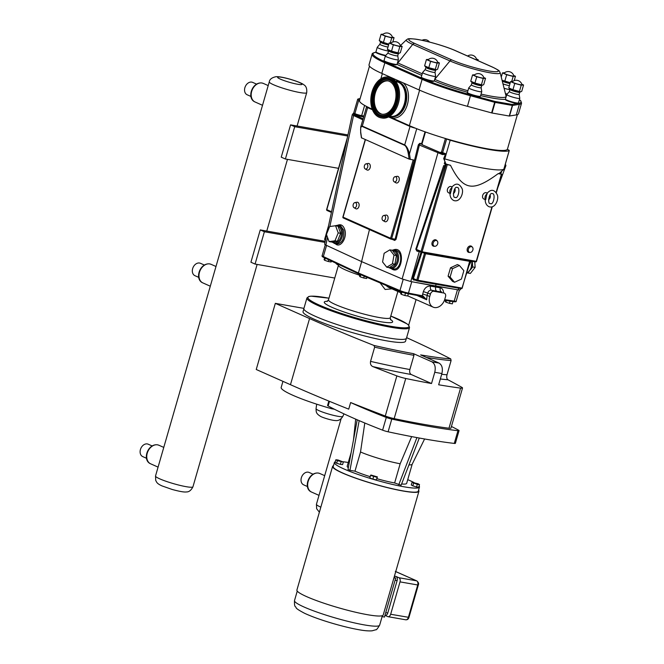 <?xml version="1.0" encoding="UTF-8"?>
<svg xmlns="http://www.w3.org/2000/svg" width="664" height="664" viewBox="0 0 664 664"><rect width="100%" height="100%" fill="white"/><g stroke="black" fill="none" stroke-linecap="round" stroke-linejoin="round"><path stroke-width="1" d="M397.18 81.606A17.812 11.711 100 0 1 397.338 81.63A17.812 11.711 100 0 1 402.907 85.266A17.812 11.711 100 0 1 404.525 105.883A17.812 11.711 100 0 1 391.179 116.715A17.812 11.711 100 0 1 391.021 116.69M388.216 77.124L389.32 77.314A20.675 13.587 100 0 1 395.777 81.539A20.675 13.587 100 0 1 397.653 105.46A20.675 13.587 100 0 1 382.165 118.034L381.07 117.843A20.675 13.587 100 0 1 374.612 113.627A20.675 13.587 100 0 1 372.736 89.706A20.675 13.587 100 0 1 388.216 77.124A20.675 13.587 100 0 1 394.682 81.348A20.675 13.587 100 0 1 396.557 105.269A20.675 13.587 100 0 1 381.07 117.843M395.711 81.456A17.812 11.711 100 0 1 397.014 81.572A17.812 11.711 100 0 1 402.583 85.208A17.812 11.711 100 0 1 404.202 105.825A17.812 11.711 100 0 1 390.855 116.657A17.812 11.711 100 0 1 389.594 116.325M392.872 84.262A16.94 11.139 100 0 1 394.408 103.866A16.94 11.139 100 0 1 381.717 114.166A16.94 11.139 100 0 1 376.422 110.714A16.94 11.139 100 0 1 374.886 91.109A16.94 11.139 100 0 1 387.577 80.8A16.94 11.139 100 0 1 392.872 84.262M382.223 114.241A16.94 11.139 100 0 1 377.426 110.888A16.94 11.139 100 0 1 375.758 91.64A16.94 11.139 100 0 1 388.075 80.908M333.477 465.688A44.92 5.47 16.1 0 0 332.598 466.394A44.92 5.47 16.1 0 0 342.416 473A44.92 5.47 16.1 0 0 389.627 488.181A44.92 5.47 16.1 0 0 418.918 491.31A44.92 5.47 16.1 0 0 418.552 490.239M419.108 485.998A44.28 5.395 -163.9 0 1 419.474 487.061L418.303 491.128A44.28 5.395 -163.9 0 1 402.816 490.862A44.28 5.395 -163.9 0 1 356.917 478.528A44.28 5.395 -163.9 0 1 333.22 466.576L334.399 462.501A44.28 5.395 -163.9 0 1 335.262 461.804M395.08 580.228L397.122 580.585A3.386 2.224 100 0 0 395.985 576.435L398.881 577.721A3.386 2.224 100 0 1 400.018 581.871L390.664 614.266A3.386 2.224 100 0 1 388.008 616.682A3.386 2.224 100 0 1 387.66 616.574L385.12 615.404A3.386 2.224 100 0 0 387.776 612.98L385.734 612.623M393.951 577.804L395.653 578.253L384.439 617.113L382.149 616.507M397.122 580.585L387.776 612.98M395.653 578.253A47.634 5.802 16.1 0 0 394.175 577.024M332.598 466.394L296.908 590.064A44.92 5.47 16.1 0 0 338.549 607.776A44.92 5.47 16.1 0 0 383.228 614.972L418.918 491.31M413.962 355.323L413.514 353.663A174.806 21.289 -163.9 0 1 373.907 345.429L374.654 347.164A176.159 21.456 16.1 0 0 413.962 355.323L409.862 369.533C409.331 371.956 409.788 373.616 411.232 374.513L431.525 383.526A213.418 25.987 -163.9 0 1 405.745 378.48A8.541 1.037 -163.9 0 1 396.856 375.89A533.482 64.964 -163.9 0 1 372.811 366.586A180.226 21.945 16.1 0 0 411.232 374.513M409.862 369.533A176.159 21.456 -163.9 0 1 370.553 361.382L374.654 347.164M373.907 345.429A533.482 64.964 -163.9 0 1 309.557 318.554L275.328 303.357L256.238 369.491L290.467 384.688A533.482 64.964 -163.9 0 0 348.724 409.148L350.633 402.533A533.482 64.964 16.1 0 0 385.269 416.021A8.541 1.037 -163.9 0 0 394.159 418.619A213.418 25.987 16.1 0 0 448.972 428.239A8.541 1.037 -163.9 0 0 450.947 428.131L462.526 388A8.541 1.037 -163.9 0 1 460.559 388.1A213.418 25.987 -163.9 0 1 438.655 384.78L441.9 373.533C443.012 368.454 442.058 364.968 439.029 363.075L420.644 354.908A174.806 21.289 -163.9 0 0 450.748 358.917L451.088 360.585L446.988 374.795A176.159 21.456 -163.9 0 1 441.676 374.288M370.553 361.382C370.122 363.938 370.877 365.673 372.811 366.586M440.323 378.978A180.226 21.945 16.1 0 0 447.984 379.783C446.797 379.003 446.457 377.343 446.988 374.795M447.984 379.783A533.482 64.964 -163.9 0 1 461.754 387.278A8.541 1.037 -163.9 0 1 462.526 388M406.617 337.661A533.482 64.964 -163.9 0 1 450.748 358.917M413.514 353.663L431.899 361.822C434.928 363.714 435.883 367.2 434.762 372.28L431.525 383.526M282.947 381.352L281.129 387.651A53.352 6.499 -163.9 0 0 331.618 408.742L331.851 407.937M334.382 409.223L331.618 408.742M417.955 483.716L412.029 482.388L417.324 484.396L419.515 484.612L417.955 483.716M417.324 484.396L416.577 486.978L418.768 487.193L419.515 484.612M416.577 486.978L412.834 485.865L413.581 483.284M412.834 485.865L411.282 484.977L412.029 482.388M343.338 462.003L342.591 464.584L340.4 464.368L336.656 463.256L337.403 460.675L343.338 462.003L338.034 460.003L335.851 459.779L337.403 460.675M340.4 464.368L341.147 461.787M336.656 463.256L335.104 462.368L335.851 459.779M377.409 476.935L376.305 479.906L377.409 476.935L370.927 475.009L370.562 475.399L377.044 477.325M376.305 479.906L372.877 479.142L373.624 476.553M372.877 479.142L369.823 477.98L370.562 475.399M364.793 423.009L360.519 452.001L354.974 471.191L349.961 470.311L348.011 469.44L357.215 419.797M359.174 420.636L349.961 470.311M412.203 464.169A30.942 3.768 -163.9 0 1 412.17 464.252A30.942 3.768 -163.9 0 1 408.949 464.9M412.195 464.211L406.667 483.359A30.942 3.768 -163.9 0 1 401.604 483.981M419.291 438.032L401.131 485.21L394.632 482.96A30.942 3.768 -163.9 0 1 376.903 478.694M370.197 476.686A30.942 3.768 -163.9 0 1 354.974 471.191M394.632 482.96L400.168 463.771A30.942 3.768 -163.9 0 1 360.519 452.001M348.326 467.73A30.942 3.768 -163.9 0 1 347.206 466.203L351.14 452.582M400.168 463.771L411.655 436.605M457.952 430.704L454.284 443.419A5.287 0.647 16.1 0 0 455.379 443.336L459.048 430.621A5.287 0.647 -163.9 0 1 457.952 430.704A213.418 25.987 -163.9 0 1 391.777 419.084A5.287 0.647 -163.9 0 1 386.282 417.448A213.418 25.987 -163.9 0 1 350.633 402.533M454.284 443.419A213.418 25.987 -163.9 0 1 388.108 431.799L391.777 419.084M386.282 417.448L382.605 430.164A5.287 0.647 16.1 0 0 388.108 431.799M382.605 430.164A213.418 25.987 -163.9 0 1 328.132 405.978L329.468 401.346M328.838 401.081L327.568 405.488A5.287 0.647 16.1 0 0 328.132 405.978M398.757 484.786L416.917 437.593M419.474 487.061A44.28 5.395 -163.9 0 1 403.986 486.795A44.28 5.395 -163.9 0 1 358.095 474.461A44.28 5.395 -163.9 0 1 334.399 462.501M342.881 461.746A44.28 5.395 -163.9 0 1 348.276 462.493M407.729 479.657A44.28 5.395 -163.9 0 1 414.087 482.595M451.42 426.471A213.418 25.987 -163.9 0 1 458.484 430.123A5.287 0.647 -163.9 0 1 459.048 430.621M406.368 338.399L405.555 341.205A53.352 6.499 -163.9 0 1 370.761 337.486A53.352 6.499 -163.9 0 1 314.703 319.459A53.352 6.499 -163.9 0 1 303.041 311.615L303.855 308.81M275.328 303.357L303.938 308.378M338.524 168.332L285.387 159.003L294.716 126.7L347.712 136.004M294.716 126.7L290.575 124.857L347.936 134.933M285.387 159.003L281.245 157.169L290.575 124.857M325.003 242.393L264.388 231.753L255.067 264.064L334.764 278.05M338.491 265.11L337.926 264.861A10.159 7.561 -66.1 0 1 335.644 263.035M325.236 241.322L260.246 229.918L250.926 262.222L255.067 264.064M260.246 229.918L264.388 231.753M326.605 234.923L324.621 244.211L325.891 245.099L361.581 261.599L402.127 278.955L410.792 281.528L435.509 286.134L458.276 289.861L460.293 289.844L460.758 288.574M410.692 281.503A6.773 0.822 16.1 0 0 411.755 281.727L457.463 289.753A6.773 0.822 16.1 0 0 458.276 289.861M324.605 257.856L324.082 259.657L324.704 260.321L325.318 258.196M328.713 259.79L328.224 261.5L324.704 260.321M331.402 261.052L331.128 262.006L328.224 261.5M360.046 274.415L359.539 276.166L360.162 276.83L360.768 274.722M364.204 276.183L363.681 278L360.162 276.83M366.926 277.328L366.586 278.515L363.681 278M401.205 291.803L400.666 293.671L401.288 294.335L401.944 292.069M405.488 293.139L404.808 295.505L401.288 294.335M408.36 293.778L407.713 296.011L404.808 295.505M445.594 300.435L445.287 301.498L445.901 302.161L446.366 300.56M450.059 301.149L449.428 303.34L445.901 302.161M452.972 301.614L452.325 303.846L449.428 303.34M435.924 286.325L435.7 287.097C435.26 289.114 435.642 290.5 436.846 291.247L441.585 292.002A3.386 2.399 99 0 1 440.274 287.827L430.571 286.126C427.234 285.902 424.836 287.719 423.383 291.571L422.279 295.721A0.813 0.49 100.8 0 1 421.607 296.285L426.678 299.779L422.951 295.895L422.437 296.468M400.135 291.363L358.684 273.842L358.402 272.987L323.343 256.545A0.813 0.639 115.1 0 0 323.758 257.441L358.56 273.767M422.52 296.484L407.87 293.687A0.813 0.49 100.8 0 1 407.796 293.662A5.959 0.722 16.1 0 1 400.309 291.438A0.813 0.564 112.9 0 1 400.218 291.413L407.87 293.687A0.813 0.49 100.8 0 0 408.468 293.098A6.773 0.822 -163.9 0 1 399.969 290.575A0.813 0.564 112.9 0 0 400.218 291.413L358.684 273.842M422.951 295.895L408.468 293.098L411.755 281.727M361.672 261.641L358.402 272.987L399.969 290.575L403.197 279.378M416.76 295.372L426.678 299.779L427.085 295.356L422.677 294.027M409.53 327.568L406.476 338.167A53.386 6.499 -163.9 0 1 387.801 337.843A53.386 6.499 -163.9 0 1 332.457 322.97A53.386 6.499 -163.9 0 1 303.88 308.553L306.942 297.953A53.386 6.499 16.1 0 0 318.612 305.805A53.386 6.499 16.1 0 0 390.855 327.252A53.386 6.499 16.1 0 0 409.53 327.568L408.742 325.335L407.09 323.907L390.789 316.039M380.148 282.922L385.145 289.479L391.901 288.832M400.915 292.832L388.183 287.155L385.9 285.354M443.942 293.048L444.382 293.181A3.386 2.523 113.9 0 0 443.942 293.048L433.882 291.288A3.386 2.523 113.9 0 0 430.438 294.077L429.724 296.526A10.159 7.561 113.9 0 0 433.144 307.142A10.159 7.561 113.9 0 0 444.814 299.173L445.519 296.725A3.386 2.523 113.9 0 0 444.382 293.181M429.724 296.526L427.085 295.356L427.79 292.899C428.529 290.973 429.774 290.085 431.525 290.243A3.386 2.042 100.8 0 1 430.571 286.126M517.397 114.64L507.445 149.118A57.594 7.013 -163.9 0 1 507.296 149.417A5.013 0.614 -163.9 0 1 508.143 149.765L508.176 149.782A5.013 0.614 -163.9 0 1 509.271 150.52A5.013 0.614 -163.9 0 1 509.213 150.579A60.167 7.329 -163.9 0 1 450.192 140.22A5.013 0.614 -163.9 0 1 446.631 138.975L446.59 138.959A5.013 0.614 -163.9 0 1 445.959 138.651A57.594 7.013 -163.9 0 1 415.324 128.152A57.594 7.013 -163.9 0 1 409.373 125.645L389.087 116.64M372.23 109.153L372.114 109.103A57.594 7.013 -163.9 0 1 367.184 106.779A57.594 7.013 -163.9 0 1 359.523 100.629L369.474 66.159M372.471 109.776L367.632 107.626A5.013 0.614 -163.9 0 1 366.536 106.887A5.013 0.614 -163.9 0 1 367.184 106.779M415.324 128.152A5.013 0.614 -163.9 0 1 410.028 126.45L388.564 116.922M328.614 225.486L324.688 239.098A0.813 0.813 0 0 0 325.136 240.069L325.244 240.102A0.813 0.606 -66.1 0 1 324.862 239.223L324.903 239.09M418.353 144.752L419.258 144.976L419.806 143.316L418.353 144.752L395.121 239.181L396.026 239.405L419.391 145.051A0.813 0.573 -66.8 0 1 420.204 144.329L419.806 143.316L421.623 143.631A0.813 0.531 -80 0 0 421.897 144.627L422.254 144.354M361.573 137.855L409.115 159.086L414.328 160.14L391.685 238.575L390.59 238.251A0.813 0.606 113.9 0 0 390.963 239.131A0.813 0.531 -80 0 0 391.685 238.575L395.121 239.181L394.491 239.762A0.681 0.481 -66.8 0 1 394.707 240.426L396.026 239.405M390.764 239.04L343.437 218.024A0.813 0.606 -66.1 0 1 343.329 217.991L390.855 239.098A0.813 0.813 0 0 0 391.046 239.156L394.491 239.762L391.137 239.156M369.458 229.595L370.96 230.259M470.328 260.911L469.755 261.226L470.328 260.911M424.512 252.926A0.681 0.506 -66.1 0 1 424.495 253.283L426.271 253.183M421.034 252.22L412.518 278.233L413.398 278.531L421.922 252.478M412.518 278.233L413.216 279.851A0.681 0.415 100.6 0 1 413.697 279.395M416.95 280.822L413.664 279.378L413.398 278.531L416.768 280.025A0.813 0.606 -66.1 0 0 417.042 280.88A0.813 0.813 0 0 0 417.233 280.938A0.813 0.531 100 0 1 417.15 280.913A0.813 0.606 -66.1 0 1 417.042 280.88L413.664 279.378M435.509 286.134L436.124 284.25M449.968 193.398L448.615 192.801A3.386 2.523 -66.1 0 1 447.685 188.684A3.386 2.523 -66.1 0 1 451.362 186.609L451.993 186.891M449.968 193.332C449.968 196.751 451.196 199.134 453.645 200.47C460.31 202.952 463.978 192.245 462.028 188.568C459.181 183.139 455.745 182.716 451.719 187.29L452.026 187.787A3.386 2.523 113.9 0 0 449.96 190.369A3.386 2.523 113.9 0 0 450.408 193.39L450.524 193.589M453.354 193.581A3.386 2.523 113.9 0 0 454.857 188.717M452.026 187.787L450.408 193.39M485.724 199.764L486.919 193.473C490.945 188.891 494.381 189.323 497.228 194.751C499.179 198.428 495.51 209.135 488.853 206.653C486.397 205.309 485.176 202.935 485.168 199.507M485.608 199.565A3.386 2.523 -66.1 0 1 485.16 196.544A3.386 2.523 -66.1 0 1 487.227 193.971M485.168 199.582L483.815 198.984A3.386 2.523 -66.1 0 1 482.886 194.859A3.386 2.523 -66.1 0 1 486.571 192.792L487.193 193.066M490.057 194.892A3.386 2.523 -66.1 0 1 488.555 199.764M448.084 276.174L450.516 267.775L452.533 268.671L450.109 277.071L454.558 282.266L452.541 281.37L448.084 276.174L450.109 277.071M450.516 267.775L457.388 264.571L459.405 265.467L452.533 268.671M454.558 282.266L461.43 279.063L463.854 270.663L459.405 265.467M340.665 233.33L337.428 241.248L331.535 242.028L329.078 241.596L334.971 240.816L338.217 232.898L340.665 233.33L338.009 226.183L335.561 225.752L329.668 226.532L326.431 234.45L329.078 241.596M334.971 240.816L337.428 241.248M338.217 232.898L335.561 225.752M389.843 249.863L384.132 253.291L382.58 261.965L386.738 267.202L392.449 263.766L394.001 255.101L389.843 249.863L392.299 250.286L396.449 255.532L394.906 264.197L389.195 267.633L386.738 267.202M394.001 255.101L396.449 255.532M392.449 263.766L394.906 264.197M474.752 261.749L475.142 267.376L472.693 266.945L472.295 261.317M475.142 267.376L470.353 273.452L467.896 273.02L469.016 271.601M470.278 269.999L472.693 266.945M467.456 272.821L467.896 273.02M393.968 250.037L396.524 250.61C403.87 253.225 400.691 270.68 393.196 268.887L390.739 268.455A9.346 6.15 -80 0 0 398.259 261.052A9.346 6.15 -80 0 0 394.931 250.328A9.346 6.15 -80 0 0 393.968 250.037L391.735 250.195M434.879 246.286A3.021 2.249 -66.1 0 1 434.605 246.261A3.021 2.249 -66.1 0 1 433.451 242.302A3.021 2.249 -66.1 0 1 437.219 241.007A3.021 2.249 -66.1 0 1 437.493 244.294A3.021 2.249 -66.1 0 1 434.879 246.286L433.982 246.269A3.386 2.523 -66.1 0 1 433.675 246.244A3.386 2.523 -66.1 0 1 433.227 246.103A3.386 2.523 -66.1 0 1 432.305 241.987A3.386 2.523 -66.1 0 1 435.982 239.911A3.386 2.523 -66.1 0 1 436.887 240.733M470.079 252.469A3.021 2.249 -66.1 0 1 469.805 252.444A3.021 2.249 -66.1 0 1 468.659 248.477A3.021 2.249 -66.1 0 1 472.419 247.191A3.021 2.249 -66.1 0 1 472.693 250.469A3.021 2.249 -66.1 0 1 470.079 252.469L469.182 252.453A3.386 2.523 -66.1 0 1 468.875 252.42A3.386 2.523 -66.1 0 1 468.435 252.287A3.386 2.523 -66.1 0 1 467.506 248.17A3.386 2.523 -66.1 0 1 471.183 246.095A3.386 2.523 -66.1 0 1 472.087 246.917M394.291 181.845A2.664 1.751 100 0 1 394.175 181.787A2.664 1.751 100 0 1 393.296 179.006A2.664 1.751 100 0 1 395.063 176.69A2.664 1.751 100 0 1 396.765 179.512A2.664 1.751 100 0 1 394.291 181.845M395.063 176.69L397.089 176.325A3.386 2.224 100 0 1 399.247 179.927A3.386 2.224 100 0 1 396.101 182.89A3.386 2.224 100 0 1 395.952 182.816L394.175 181.787M354.119 207.749A2.664 1.751 100 0 1 354.003 207.683A2.664 1.751 100 0 1 353.132 204.902A2.664 1.751 100 0 1 354.9 202.586A2.664 1.751 100 0 1 356.593 205.417A2.664 1.751 100 0 1 354.119 207.749M354.9 202.586L356.925 202.23A3.386 2.224 100 0 1 359.075 205.823A3.386 2.224 100 0 1 355.929 208.795A3.386 2.224 100 0 1 355.779 208.712L354.003 207.683M383.103 220.614A2.664 1.751 100 0 1 382.979 220.556A2.664 1.751 100 0 1 382.107 217.775A2.664 1.751 100 0 1 383.875 215.46A2.664 1.751 100 0 1 385.568 218.282A2.664 1.751 100 0 1 383.103 220.614M383.875 215.46L385.9 215.094A3.386 2.224 100 0 1 388.058 218.688A3.386 2.224 100 0 1 384.912 221.66A3.386 2.224 100 0 1 384.763 221.585L382.979 220.556M365.308 168.98A2.664 1.751 100 0 1 365.192 168.922A2.664 1.751 100 0 1 364.32 166.141A2.664 1.751 100 0 1 366.088 163.825A2.664 1.751 100 0 1 367.781 166.647A2.664 1.751 100 0 1 365.308 168.98M366.088 163.825L368.113 163.46A3.386 2.224 100 0 1 370.271 167.054A3.386 2.224 100 0 1 367.126 170.025A3.386 2.224 100 0 1 366.976 169.951L365.192 168.922M469.714 261.35L425.549 253.739L417.872 280.357A0.813 0.531 100 0 1 417.233 280.938L461.281 288.666A0.813 0.531 -80 0 0 461.92 288.085L416.768 280.025L424.454 253.407L425.549 253.739A0.813 0.531 100 0 1 425.973 253.183M417.316 280.938L461.198 288.641A0.813 0.531 -80 0 0 461.281 288.666A0.813 0.813 0 0 0 462.202 288.093L469.606 261.467A0.813 0.531 -80 0 1 470.021 260.919M462.028 287.977L470.436 260.902M365.233 139.598L342.881 217.028A0.813 0.813 0 0 0 343.329 217.991A0.813 0.606 -66.1 0 1 343.064 217.145L343.097 217.02M410.31 159.435L409.481 153.865L408.343 153.94L409.115 159.086M416.735 128.716L409.481 153.865C408.252 149.184 406.658 146.196 404.7 144.918A0.813 0.606 113.9 0 0 404.666 145.316C406.285 146.462 407.513 149.334 408.343 153.94M410.028 126.45L404.7 144.918L362.303 126.094L360.668 127.231M360.652 132.642L360.818 132.841C360.303 128.368 360.784 126.251 362.27 126.492L404.666 145.316M352.717 114.034A0.813 0.797 62.1 0 1 353.364 113.951L353.754 112.888A5.013 0.614 -163.9 0 0 354.858 113.602A0.813 0.606 -66.1 0 1 354.028 114.274L354.061 114.291A5.827 0.705 16.1 0 0 361.946 116.632L363.64 116.93M352.277 114.623L352.75 114.009A0.813 0.797 62.1 0 1 352.758 114.009L353.746 112.922M327.003 233.047L352.269 114.64L353.547 115.511A0.813 0.631 -65.2 0 1 354.41 114.814L353.364 113.951A5.827 0.705 16.1 0 0 354.028 114.274M361.581 261.599L369.45 229.619L368.13 229.005M419.391 145.051L442.473 154.563L442.739 153.641L421.897 144.627M442.473 154.563L445.444 154.355L443.685 158.555L445.967 164.033A57.27 6.972 -163.9 0 0 450.499 165.286L446.166 164.398L421.034 251.49A0.813 0.606 113.9 0 0 421.408 252.37A0.813 0.531 -80 0 0 422.13 251.814L415.805 249.166L416.934 251.133L420.146 251.822M445.444 154.355L445.461 153.616L442.739 153.641A5.827 0.705 16.1 0 1 441.867 153.276L441.826 153.26A5.827 0.705 16.1 0 1 441.236 152.272M417.307 250.544L416.386 249.432L444.772 165.892L443.718 165.535L415.805 249.166M505.362 164.647A0.813 0.797 62.1 0 1 505.819 165.685L505.902 165.602M505.296 164.622L505.819 165.685M505.113 164.921L505.346 164.124M359.614 100.314A5.013 0.614 -163.9 0 1 358.826 99.99L358.792 99.974A5.013 0.614 -163.9 0 1 357.697 99.235A5.013 0.614 -163.9 0 1 357.755 99.168A60.167 7.329 -163.9 0 1 360.112 98.596M503.876 169.121A5.013 0.614 -163.9 0 1 503.885 169.187A5.013 0.614 -163.9 0 1 503.86 169.229A5.013 0.614 -163.9 0 1 503.827 169.254A60.167 7.329 -163.9 0 1 444.797 158.895A5.013 0.614 -163.9 0 1 443.685 158.555M333.311 203.466L331.552 211.741M347.305 137.888L326.63 209.533A0.813 0.813 0 0 0 327.078 210.496A0.813 0.606 -66.1 0 0 327.186 210.529L331.253 212.339L331.452 211.708L331.27 212.347L327.078 210.496A0.813 0.606 -66.1 0 1 326.804 209.65L326.846 209.525M417.266 250.544L416.934 251.133M444.772 165.892L445.378 164.041L444.307 163.726L445.967 164.033M445.378 164.041L446.166 164.398M503.287 169.768L499.253 173.387L501.66 174.225L498.149 173.653C472.834 192.303 463.123 190.593 450.499 165.286M470.859 261.06L468.776 265.326M467.232 270.68L466.883 271.891M476.345 261.201L476.237 261.317A0.813 0.531 100 0 1 475.515 261.873L421.582 252.403M339.594 225.461L340.557 225.752L343.678 230.126C344.608 238.359 342.416 242.991 337.104 244.012L334.764 243.597A9.346 6.15 -80 0 0 342.284 236.193A9.346 6.15 -80 0 0 338.955 225.469A9.346 6.15 -80 0 0 338.001 225.179L334.54 225.884M466.584 272.929L468.079 267.75M468.327 266.887L471.249 261.135M507.296 149.417A57.594 7.013 -163.9 0 1 445.959 138.651M499.253 173.387A57.27 6.972 -163.9 0 1 498.149 173.653M514.758 83.448L521.248 85.15L519.439 91.441L512.94 89.74L508.765 87.88L510.574 81.589L514.758 83.448L512.94 89.74M521.248 85.15L523.564 84.992L521.746 91.283L520.667 91.831L519.439 91.441M523.564 84.992L521.813 84.22M512.691 81.448L510.574 81.589M509.412 91.524A5.08 0.622 16.1 0 0 509.396 91.557L510.002 89.441A5.08 0.622 16.1 0 0 511.114 90.188A5.08 0.622 16.1 0 0 517.995 92.23A5.08 0.622 16.1 0 0 519.771 92.263L520.003 91.989A5.353 0.656 16.1 0 1 518.285 91.856A5.353 0.656 16.1 0 1 511.039 89.706A5.353 0.656 16.1 0 1 509.952 89.084L508.765 87.88M476.744 76.775L483.234 78.476L481.417 84.768L474.926 83.066L470.743 81.207L472.56 74.916L476.744 76.775L474.926 83.066M483.234 78.476L485.542 78.319L483.724 84.61L482.653 85.158L481.417 84.768M485.542 78.319L483.799 77.547M474.669 74.775L472.56 74.916M467.423 92.47C467.008 92.819 467.556 93.342 469.083 94.031C473.98 95.84 477.466 96.753 479.541 96.761L480.445 96.23A6.773 0.822 16.1 0 1 478.072 96.189A6.773 0.822 16.1 0 1 468.9 93.466A6.773 0.822 16.1 0 1 467.423 92.47L468.751 87.88A6.773 0.822 16.1 0 1 468.776 87.839L471.382 84.867A5.08 0.622 16.1 0 0 471.374 84.884L471.988 82.768A5.08 0.622 16.1 0 0 473.1 83.515A5.08 0.622 16.1 0 0 479.972 85.556A5.08 0.622 16.1 0 0 481.749 85.59L481.989 85.316A5.353 0.656 16.1 0 1 480.271 85.183A5.353 0.656 16.1 0 1 473.025 83.033A5.353 0.656 16.1 0 1 471.938 82.411L470.743 81.207M504.59 72.741L502.482 72.882L506.665 74.741L513.156 76.443L511.695 81.514M506.665 74.741L504.847 81.033L502.092 80.344M510.251 82.726L504.847 81.033M513.156 76.443L515.463 76.285L514.21 80.626M515.463 76.285L513.72 75.513M502.482 72.882L501.27 77.082M430.604 61.395L437.103 63.097L435.285 69.388L428.795 67.686L424.611 65.827L426.429 59.536L430.604 61.395L428.795 67.686M437.103 63.097L439.41 62.939L437.593 69.23L436.514 69.778L435.285 69.388M439.41 62.939L437.659 62.167M428.537 59.395L426.429 59.536M421.291 77.09C420.868 77.439 421.424 77.962 422.951 78.651C427.84 80.46 431.326 81.373 433.409 81.381L434.306 80.85A6.773 0.822 16.1 0 1 431.94 80.809A6.773 0.822 16.1 0 1 422.769 78.086A6.773 0.822 16.1 0 1 421.291 77.09L422.611 72.5A6.773 0.822 16.1 0 1 422.636 72.459L425.242 69.488A5.08 0.622 16.1 0 0 425.242 69.504L425.856 67.388A5.08 0.622 16.1 0 0 426.96 68.135A5.08 0.622 16.1 0 0 433.841 70.176A5.08 0.622 16.1 0 0 435.617 70.21L435.85 69.936A5.353 0.656 16.1 0 1 434.131 69.803A5.353 0.656 16.1 0 1 426.894 67.653A5.353 0.656 16.1 0 1 425.798 67.031L424.611 65.827M393.345 44.845L399.844 46.546L398.026 52.838L391.536 51.136L387.353 49.285L389.17 42.994L393.345 44.845L391.536 51.136M399.844 46.546L402.152 46.397L400.334 52.688L399.255 53.236L398.026 52.838M402.152 46.397L400.4 45.617L406.418 39.84A29.465 3.586 16.1 0 0 412.717 44.397L449.976 60.939A29.465 3.586 16.1 0 0 481.89 71.114A29.465 3.586 16.1 0 0 500.158 72.683L506.068 96.114A41.666 5.071 -163.9 0 1 481.06 94.097M391.279 42.845L389.17 42.994M388 52.929A5.08 0.622 16.1 0 0 387.983 52.962L388.589 50.846A5.08 0.622 16.1 0 0 389.702 51.593A5.08 0.622 16.1 0 0 396.582 53.635A5.08 0.622 16.1 0 0 398.358 53.66L398.591 53.386A5.353 0.656 16.1 0 1 396.873 53.261A5.353 0.656 16.1 0 1 389.635 51.111A5.353 0.656 16.1 0 1 388.54 50.489L387.353 49.285M476.262 59.876L478.204 59.743L477.947 60.623M478.204 59.743L476.461 58.971M507.171 100.729A6.233 0.755 16.1 0 0 514.359 102.978A6.233 0.755 16.1 0 0 517.679 103.061M519.771 92.263L519.157 94.379A5.08 0.622 16.1 0 1 517.38 94.346A5.08 0.622 16.1 0 1 512.11 92.935A5.08 0.622 16.1 0 1 509.396 91.557L506.79 94.512A6.773 0.822 16.1 0 0 506.765 94.554A6.773 0.822 16.1 0 0 510.392 96.38A6.773 0.822 16.1 0 0 517.414 98.272A6.773 0.822 16.1 0 0 519.788 98.313A6.773 0.822 16.1 0 0 519.788 98.264L519.165 94.363A5.08 0.622 16.1 0 0 519.157 94.338M512.21 81.838A5.08 0.622 16.1 0 0 516.899 83.888A5.08 0.622 16.1 0 0 521.954 84.652A5.918 5.918 0 0 0 512.21 81.838M469.157 94.056A6.233 0.755 16.1 0 0 476.345 96.305A6.233 0.755 16.1 0 0 479.665 96.388M468.751 87.88A6.773 0.822 16.1 0 0 472.378 89.706A6.773 0.822 16.1 0 0 479.4 91.599A6.773 0.822 16.1 0 0 481.765 91.64A6.773 0.822 16.1 0 0 481.774 91.59L481.143 87.689A5.08 0.622 16.1 0 0 481.143 87.665M471.374 84.884A5.08 0.622 16.1 0 0 474.096 86.262A5.08 0.622 16.1 0 0 479.366 87.673A5.08 0.622 16.1 0 0 481.143 87.706L481.749 85.59M474.196 75.165A5.08 0.622 16.1 0 0 478.877 77.215A5.08 0.622 16.1 0 0 483.931 77.978A5.918 5.918 0 0 0 474.196 75.165M505.561 94.114A6.233 0.755 16.1 0 0 506.881 94.412L505.561 94.122M504.084 88.262A6.773 0.822 16.1 0 0 509.321 89.565A6.773 0.822 16.1 0 0 509.935 89.665M502.972 83.838A5.08 0.622 16.1 0 0 509.28 85.648A5.08 0.622 16.1 0 0 509.404 85.664M504.117 73.14A5.08 0.622 16.1 0 0 508.798 75.181A5.08 0.622 16.1 0 0 513.853 75.953A5.918 5.918 0 0 0 504.117 73.14M423.026 78.676A6.233 0.755 16.1 0 0 430.206 80.925A6.233 0.755 16.1 0 0 433.534 81.008M422.611 72.5A6.773 0.822 16.1 0 0 426.238 74.335A6.773 0.822 16.1 0 0 433.26 76.219A6.773 0.822 16.1 0 0 435.634 76.26A6.773 0.822 16.1 0 0 435.634 76.211L435.011 72.31A5.08 0.622 16.1 0 1 435.003 72.326L435.617 70.21M425.242 69.504A5.08 0.622 16.1 0 0 427.965 70.882A5.08 0.622 16.1 0 0 433.227 72.293A5.08 0.622 16.1 0 0 435.003 72.326M428.064 59.785A5.08 0.622 16.1 0 0 432.745 61.835A5.08 0.622 16.1 0 0 437.8 62.599A5.918 5.918 0 0 0 428.064 59.785M385.767 62.134A6.233 0.755 16.1 0 0 392.947 64.383A6.233 0.755 16.1 0 0 396.267 64.466M398.358 53.66L397.744 55.784A5.08 0.622 16.1 0 1 395.968 55.751A5.08 0.622 16.1 0 1 390.698 54.332A5.08 0.622 16.1 0 1 387.983 52.962L385.377 55.917A6.773 0.822 16.1 0 0 385.352 55.959A6.773 0.822 16.1 0 0 388.979 57.785A6.773 0.822 16.1 0 0 396.001 59.677A6.773 0.822 16.1 0 0 398.375 59.71A6.773 0.822 16.1 0 0 398.375 59.669L397.753 55.759A5.08 0.622 16.1 0 0 397.744 55.743M390.805 43.243A5.08 0.622 16.1 0 0 395.487 45.285A5.08 0.622 16.1 0 0 400.541 46.057A5.918 5.918 0 0 0 390.805 43.243M475.457 59.519A5.08 0.622 16.1 0 0 476.594 59.403A5.918 5.918 0 0 0 467.58 56.025M377.667 53.427A6.233 0.755 16.1 0 0 385.469 55.809L377.592 53.41C376.065 52.713 375.517 52.19 375.932 51.842A6.773 0.822 16.1 0 0 377.409 52.838A6.773 0.822 16.1 0 0 385.817 55.419M383.178 34.146L381.07 34.287L385.253 36.146L391.743 37.848L390.283 42.919M385.253 36.146L383.435 42.438L379.252 40.579L381.07 34.287M388.838 44.131L383.435 42.438M391.743 37.848L394.051 37.69L392.797 42.023M394.051 37.69L392.308 36.918M388.714 44.546A5.353 0.656 16.1 0 1 381.534 42.405A5.353 0.656 16.1 0 1 380.447 41.782L379.252 40.579M387.992 47.069A5.08 0.622 16.1 0 1 387.876 47.044A5.08 0.622 16.1 0 1 382.605 45.633A5.08 0.622 16.1 0 1 379.883 44.256A5.08 0.622 16.1 0 0 379.883 44.256L377.285 47.21A6.773 0.822 16.1 0 0 377.26 47.252A6.773 0.822 16.1 0 0 380.887 49.086A6.773 0.822 16.1 0 0 387.909 50.97A6.773 0.822 16.1 0 0 388.531 51.07M382.705 34.545A5.08 0.622 16.1 0 0 387.386 36.586A5.08 0.622 16.1 0 0 392.441 37.35A5.918 5.918 0 0 0 382.705 34.545M519.397 99.658A57.594 7.013 -163.9 0 1 518.833 103.302L512.044 104.439A0.813 0.531 100 0 1 512.317 105.435L512.575 105.46A0.813 0.78 -99.5 0 0 512.044 104.439L494.821 101.418L495.087 102.414A0.813 0.531 -80 0 0 494.821 101.418L470.668 94.844A57.594 7.013 -163.9 0 1 422.935 78.659L385.676 62.117A57.594 7.013 -163.9 0 1 375.193 52.489L375.99 52.356M375.957 52.273L374.828 52.464C372.944 52.962 372.023 53.543 372.081 54.199L369.026 64.798A58.407 7.113 16.1 0 0 381.783 73.38L419.042 89.922A58.407 7.113 16.1 0 0 467.456 106.34L492.032 113.013L509.263 116.034L516.301 114.913A58.407 7.113 16.1 0 0 518.509 113.735L521.564 103.136A58.407 7.113 16.1 0 1 519.356 104.314A0.813 0.78 -99.5 0 0 518.833 103.302M468.875 252.42A3.386 2.523 -66.1 0 1 467.589 247.987A3.386 2.523 -66.1 0 1 471.805 246.535L472.419 247.191M433.675 246.244A3.386 2.523 -66.1 0 1 432.389 241.804A3.386 2.523 -66.1 0 1 436.605 240.36L437.219 241.007M307.49 486.554L303.639 484.836A6.773 5.038 -66.1 0 1 301.356 477.765A6.773 5.038 -66.1 0 1 309.133 472.453L312.993 474.162M251.009 96.479L247.157 94.769A6.773 5.038 -66.1 0 1 244.875 87.698A6.773 5.038 -66.1 0 1 252.652 82.386L256.503 84.096M146.57 458.301L142.718 456.591A6.773 5.038 -66.1 0 1 140.436 449.52A6.773 5.038 -66.1 0 1 148.221 444.208L152.073 445.917M198.793 277.394L194.934 275.684A6.773 5.038 -66.1 0 1 192.66 268.605A6.773 5.038 -66.1 0 1 200.437 263.301L204.288 265.011M395.86 81.647L396.682 81.788A17.538 11.529 100 0 1 404.998 101.061A17.538 11.529 100 0 1 390.615 116.341L389.793 116.2M393.835 83.041A18.542 12.193 -80 0 0 383.369 79.771A18.542 12.193 -80 0 0 373.143 93.873A18.542 12.193 -80 0 0 375.832 111.992A18.542 12.193 -80 0 0 377.409 113.702A18.542 12.193 -80 0 0 393.403 108.855A18.542 12.193 -80 0 0 393.835 83.041M393.03 108.581A18.152 11.935 100 0 1 375.832 111.66A18.152 11.935 100 0 1 376.256 86.395A18.152 11.935 100 0 1 393.462 83.307A18.152 11.935 100 0 1 393.03 108.581M377.459 113.743L377.409 113.702C368.354 106.779 372.496 83.199 383.369 79.771A18.575 12.209 100 0 1 383.427 79.755A18.575 12.209 100 0 1 393.91 83.025A18.575 12.209 100 0 1 393.478 108.879A18.575 12.209 100 0 1 377.459 113.743A18.575 12.209 100 0 1 377.434 113.727M394.15 82.195A19.58 12.873 -80 0 0 375.6 85.515A19.58 12.873 -80 0 0 375.135 112.772A19.58 12.873 -80 0 0 393.694 109.452A19.58 12.873 -80 0 0 394.15 82.195M393.702 109.253A19.198 12.616 100 0 1 386.357 115.893A19.198 12.616 100 0 1 375.517 112.507A19.198 12.616 100 0 1 375.21 87.1A19.198 12.616 100 0 1 392.524 80.767A19.198 12.616 100 0 1 394.159 82.535A19.198 12.616 100 0 1 393.702 109.253M386.382 115.876A19.165 12.599 100 0 1 375.592 112.49A19.165 12.599 100 0 1 375.276 87.15A19.165 12.599 100 0 1 392.54 80.784M304.195 607.079A44.314 5.395 -163.9 0 1 294.509 600.563C294.193 608.099 295.771 606.091 296.069 607.61C296.078 608.423 298.916 610.307 304.577 613.287C311.873 616.673 321.451 620.101 333.311 623.571C342.798 626.318 351.314 628.368 358.842 629.713C364.395 630.742 368.844 631.107 372.189 630.8L375.832 629.746C376.256 630.202 377.534 628.675 379.65 625.139A44.314 5.395 -163.9 0 1 364.154 624.874A44.314 5.395 -163.9 0 1 304.195 607.079M396.093 571.729A1.693 1.262 113.9 0 0 395.902 571.613A1.693 1.262 113.9 0 0 395.752 571.563L416.585 580.826A1.693 1.262 -66.1 0 1 416.809 580.9C418.503 582.328 419.001 583.689 418.32 584.992L417.722 584.976L408.377 617.379A3.386 2.224 100 0 1 405.721 619.794C407.397 619.902 408.476 619.097 408.966 617.387L390.664 614.266M398.881 577.721L416.585 580.826A3.386 2.224 100 0 1 417.722 584.976L400.018 581.871M395.985 576.435L394.424 576.161M309.557 318.554L290.467 384.688M396.856 375.89L385.269 416.021M426.313 357.431A176.159 21.456 16.1 0 0 451.088 360.585M316.047 408.684C316.263 411.771 315.649 413.34 320.471 416.328C322.347 417.515 331.369 420.403 335.42 420.553C338.433 420.943 340.898 419.565 342.823 416.411A13.936 1.693 -163.9 0 1 328.971 414.145A13.936 1.693 -163.9 0 1 316.047 408.684L316.686 404.177M434.762 372.28A213.418 25.987 16.1 0 0 441.9 373.533M439.029 363.075A204.885 24.95 -163.9 0 1 431.899 361.822M394.159 418.619L405.745 378.48M460.559 388.1L448.972 428.239M457.463 289.753L454.184 301.124A0.813 0.573 99 0 1 453.421 301.672L444.457 300.244L453.52 301.697C455.587 301.946 456.483 301.746 456.209 301.107A6.773 0.822 -163.9 0 1 454.184 301.124L444.681 299.613M443.502 292.791C443.444 289.977 442.365 288.317 440.274 287.827M407.945 293.687L421.607 296.285M326.555 245.406L323.343 256.545A6.773 0.822 -163.9 0 1 322.14 255.681C321.783 256.163 322.281 256.744 323.634 257.408L358.668 273.834M390.789 316.047A52.572 6.399 -163.9 0 1 390.59 326.256A52.572 6.399 -163.9 0 1 319.442 305.141A52.572 6.399 -163.9 0 1 328.946 298.202M327.476 301.282A35.574 4.333 16.1 0 0 332.058 307.357A35.574 4.333 16.1 0 0 380.198 321.642A35.574 4.333 16.1 0 0 390.382 319.434M397.877 291.479L390.316 317.683A32.179 3.918 -163.9 0 1 379.061 317.492A32.179 3.918 -163.9 0 1 335.511 304.56A32.179 3.918 -163.9 0 1 328.472 299.829L327.003 301.539M328.472 299.829L338.466 265.202A32.179 3.918 16.1 0 0 359.797 275.278M366.885 277.477A32.179 3.918 16.1 0 0 368.138 277.842M430.438 294.077L423.383 291.571M433.882 291.288L431.525 290.243L436.846 291.247M325.617 239.555L324.862 239.223L328.016 228.3M392.225 239.364L394.707 240.426M425.035 131.821L421.623 143.631L422.08 144.287M423.159 252.693L424.495 253.283A1.627 1.071 -80 0 0 424.454 253.407M413.216 279.851L415.813 280.332M458.774 288.226L458.185 289.844M410.792 281.528L419.266 251.664A0.813 0.498 -79.4 0 1 419.349 251.473M417.324 250.56L421.208 252.287M471.855 261.234A9.346 6.15 100 0 1 466.51 273.186M413.191 159.941L390.59 238.251L343.064 217.145L365.416 139.689M367.632 107.626L362.303 126.094A0.813 0.606 113.9 0 0 362.27 126.492M361.589 137.987L360.818 132.841M363.092 118.831L354.41 114.814M329.859 226.507L353.547 115.511L362.81 119.802M325.891 245.099L327.535 237.422M335.345 243.696C340.117 248.817 347.438 238.094 344.823 229.81C343.388 225.494 341.072 223.942 337.876 225.162M402.127 278.955L437.891 152.969A0.813 0.573 -66.8 0 1 438.705 152.247M444.307 163.726L444.946 161.219M391.104 268.513C402.467 277.212 406.202 244.842 393.246 249.963M363.897 116.026L361.672 115.636A0.813 0.531 -80 0 0 361.946 116.632M364.627 105.41L361.672 115.636A5.013 0.614 -163.9 0 1 354.891 113.619A0.813 0.606 -66.1 0 1 354.061 114.291M354.891 113.619L358.792 99.974L354.891 113.619M445.461 153.616A5.013 0.614 -163.9 0 1 442.689 152.612A0.813 0.606 -66.1 0 1 441.867 153.276M446.631 138.975L442.656 152.595A0.813 0.606 -66.1 0 1 441.826 153.26M446.59 138.959L442.656 152.595A5.013 0.614 -163.9 0 1 441.56 151.857L441.137 152.313L442.68 152.463M509.213 150.579L503.827 169.254L502.731 170.299M450.192 140.22L444.457 160.074M331.452 211.708L326.804 209.65L346.708 140.702M501.743 171.188L500.781 173.794M501.378 174.217L496.124 192.435M491.949 206.902L476.237 261.317L422.13 251.814L447.27 164.722M336.108 225.851A8.541 5.611 100 0 1 338.134 226.142A8.541 5.611 100 0 1 340.773 237.305A8.541 5.611 100 0 1 332.556 241.895M392.598 250.677A8.541 5.611 100 0 1 394.101 251A8.541 5.611 100 0 1 397.188 260.562A8.541 5.611 100 0 1 390.573 267.584A8.541 5.611 100 0 1 389.627 267.368M400.226 82.759A17.546 11.537 100 0 1 406.368 101.301A17.546 11.537 100 0 1 394.283 116.64M398.765 80.917A18.766 12.334 -80 0 0 395.478 81.157M389.27 116.524A18.766 12.334 -80 0 0 406.385 107.402A18.766 12.334 -80 0 0 403.197 82.884M382.348 73.629L380.862 78.8M419.606 90.171L409.373 125.645M505.437 99.144A6.773 0.822 16.1 0 0 506.922 100.139A6.773 0.822 16.1 0 0 516.094 102.862A6.773 0.822 16.1 0 0 518.459 102.903L517.563 103.435C515.48 103.426 511.994 102.513 507.105 100.704C505.578 100.015 505.022 99.492 505.437 99.144L506.765 94.554M505.428 93.599A6.773 0.822 16.1 0 0 507.23 94.014M502.283 81.116A5.08 0.622 16.1 0 0 503.013 81.489A5.08 0.622 16.1 0 0 509.894 83.523A5.08 0.622 16.1 0 0 510.01 83.548M502.158 80.601A5.353 0.656 16.1 0 0 502.947 81A5.353 0.656 16.1 0 0 510.126 83.141M384.033 60.548A6.773 0.822 16.1 0 0 385.51 61.544A6.773 0.822 16.1 0 0 394.682 64.267A6.773 0.822 16.1 0 0 397.047 64.308L396.151 64.84C394.067 64.823 390.581 63.918 385.693 62.109C384.166 61.42 383.609 60.897 384.033 60.548L385.352 55.959M434.264 80.958A43.899 5.345 16.1 0 0 467.489 92.238M480.62 95.608A43.899 5.345 16.1 0 0 505.412 99.326M397.006 64.416L421.773 75.414M379.883 44.256L380.497 42.139A5.08 0.622 16.1 0 0 381.609 42.886A5.08 0.622 16.1 0 0 388.481 44.928A5.08 0.622 16.1 0 0 388.598 44.953M467.921 90.744A41.666 5.071 -163.9 0 1 435.103 79.506A2.573 1.917 -66.1 0 1 434.538 80.045M492.414 67.097A2.573 1.917 -66.1 0 1 492.754 67.197L455.496 50.655A2.573 1.917 113.9 0 0 455.155 50.555L492.414 67.097A27.232 3.32 -163.9 0 1 488.845 70.94A27.232 3.32 -163.9 0 1 451.985 60.001A2.573 1.917 113.9 0 0 449.976 60.939L434.746 79.348M422.238 73.795L397.844 62.964A2.573 1.917 -66.1 0 1 397.279 63.503M451.985 60.001L414.726 43.459A2.573 1.917 113.9 0 0 412.717 44.397L397.844 62.964A41.666 5.071 -163.9 0 1 397.487 62.798M414.726 43.459A27.232 3.32 -163.9 0 1 418.303 39.616A27.232 3.32 -163.9 0 1 455.155 50.555M509.512 116.051L512.575 105.46L519.356 104.314L516.301 114.913M492.032 113.013L495.087 102.414L512.317 105.435L509.263 116.034M372.081 54.199A58.407 7.113 16.1 0 0 384.846 62.781L422.105 79.331A58.407 7.113 16.1 0 0 470.519 95.74L494.663 102.314L491.609 112.913M381.783 73.38L384.846 62.781A0.813 0.606 -66.1 0 1 385.676 62.117M419.042 89.922L422.105 79.331A0.813 0.606 -66.1 0 1 422.935 78.659M467.456 106.34L470.668 94.844M273.535 84.735A19.48 2.374 16.1 0 0 299.896 92.553A19.48 2.374 16.1 0 0 306.71 92.669C307.067 88.76 306.162 86.162 303.979 84.876C302.618 83.714 299.613 82.12 290.525 79.34C283.586 77.348 278.722 76.476 275.95 76.709C271.866 77.588 269.642 79.306 269.277 81.871A19.48 2.374 16.1 0 0 273.535 84.735M257.134 264.421L192.95 486.795A19.48 2.374 -163.9 0 1 186.136 486.679A19.48 2.374 -163.9 0 1 159.775 478.86A19.48 2.374 -163.9 0 1 155.517 475.997L269.277 81.871M320.837 507.163A19.48 2.374 -163.9 0 1 320.695 507.105A19.48 2.374 -163.9 0 1 316.438 504.242L341.122 418.735M319.824 473.498L318.33 473.042C308.262 471.971 302.983 488.704 311.582 492.074A10.159 7.561 -66.1 0 1 308.445 480.578A10.159 7.561 -66.1 0 1 318.496 473.092A10.159 7.561 -66.1 0 1 319.824 473.498L324.688 475.656M280.432 79.157A12.707 1.544 -163.9 0 1 287.852 78.651A12.707 1.544 -163.9 0 1 301.298 84.618A12.707 1.544 -163.9 0 1 280.432 79.157M263.342 83.423L261.84 82.967C251.781 81.904 246.502 98.637 255.092 101.999A10.159 7.561 -66.1 0 1 251.963 90.511A10.159 7.561 -66.1 0 1 262.014 83.025A10.159 7.561 -66.1 0 1 263.342 83.423L268.206 85.59M158.912 445.245L157.41 444.789C147.342 443.726 142.063 460.459 150.662 463.821A10.159 7.561 -66.1 0 1 147.524 452.333A10.159 7.561 -66.1 0 1 157.584 444.847A10.159 7.561 -66.1 0 1 158.912 445.245L163.776 447.411M211.127 264.338L209.625 263.882C199.557 262.819 194.286 279.544 202.877 282.914A10.159 7.561 -66.1 0 1 199.748 271.418A10.159 7.561 -66.1 0 1 209.799 263.932A10.159 7.561 -66.1 0 1 211.127 264.338L215.991 266.496M392.524 80.767C398.906 88.387 399.28 97.89 393.644 109.286C391.569 112.581 389.137 114.781 386.357 115.893M379.65 625.139L382.389 615.669M294.509 600.563L297.248 591.093M416.809 580.9L395.329 571.438M418.32 584.992L408.966 617.387M405.721 619.794L388.008 616.682M342.823 416.411L343.969 413.863M412.17 464.252L424.595 438.979M353.489 439.925L355.68 419.133M459.422 289.994L456.209 301.107M325.277 244.792L322.14 255.681M328.946 298.186L311.051 296.161L308.81 296.484L306.942 297.953M390.316 317.683L390.648 319.907M338.466 265.202L338.582 264.413M433.144 307.142L407.754 295.87M455.023 197.374L455.321 197.465C458.343 199.266 460.617 186.816 457.081 187.455C453.993 185.712 451.993 198.055 455.023 197.374M490.223 203.557L490.522 203.649C493.559 205.425 495.809 193.05 492.281 193.639C489.194 191.888 487.202 204.238 490.223 203.557M472.112 261.284L470.983 268.704L468.037 272.447L466.485 273.261M360.71 127.098L360.652 132.659L361.432 137.88M366.536 106.887L360.71 127.09M505.312 164.307L505.902 165.61L497.718 187.895M505.346 164.689L505.337 164.157M357.697 99.235L353.729 112.988M425.466 131.978L422.096 143.64M509.271 150.52L503.885 169.187M445.419 138.486L441.56 151.857M417.133 250.486L421.3 252.337A0.813 0.813 0 0 0 421.491 252.395L475.598 261.898A0.813 0.813 0 0 0 476.528 261.317L492.256 206.811M496.323 192.734L501.66 174.225M331.942 241.97L334.764 243.597M339.669 225.469L338.001 225.179M388.689 267.542L390.739 268.455M503.86 169.229L503.013 170.034M518.459 102.903L519.788 98.313M520.003 91.989L520.667 91.831M480.445 96.23L481.765 91.64M481.981 85.316L482.653 85.158M434.306 80.85L435.634 76.26M435.85 69.936L436.514 69.778M397.047 64.308L398.375 59.71M398.591 53.386L399.255 53.236M429.525 42.064A5.918 5.918 0 0 0 422.013 40.305M375.932 51.842L377.26 47.252M500.158 72.683C498.456 70.268 501.32 71.637 492.754 67.197M455.496 50.655C445.917 46.314 426.056 40.579 415.623 39.143C406.102 38.163 408.302 39.085 406.418 39.84M519.414 99.583L520.75 100.795L521.564 103.136M416.071 299.555L408.659 325.236M319.384 512.193L316.645 508.724L316.438 504.242M311.582 492.074L319.002 495.369M306.71 92.669L297.09 126.002M287.462 159.368L266.762 231.064M192.95 486.795C191.166 490.298 189.016 492.016 186.493 491.941C184.716 492.19 181.322 491.949 172.15 489.459L162.058 485.932C156.306 483.351 156.712 481.906 155.725 480.479L155.517 475.997M255.092 101.999L262.521 105.302M150.662 463.821L158.082 467.124M202.877 282.914L210.297 286.209"/></g></svg>
